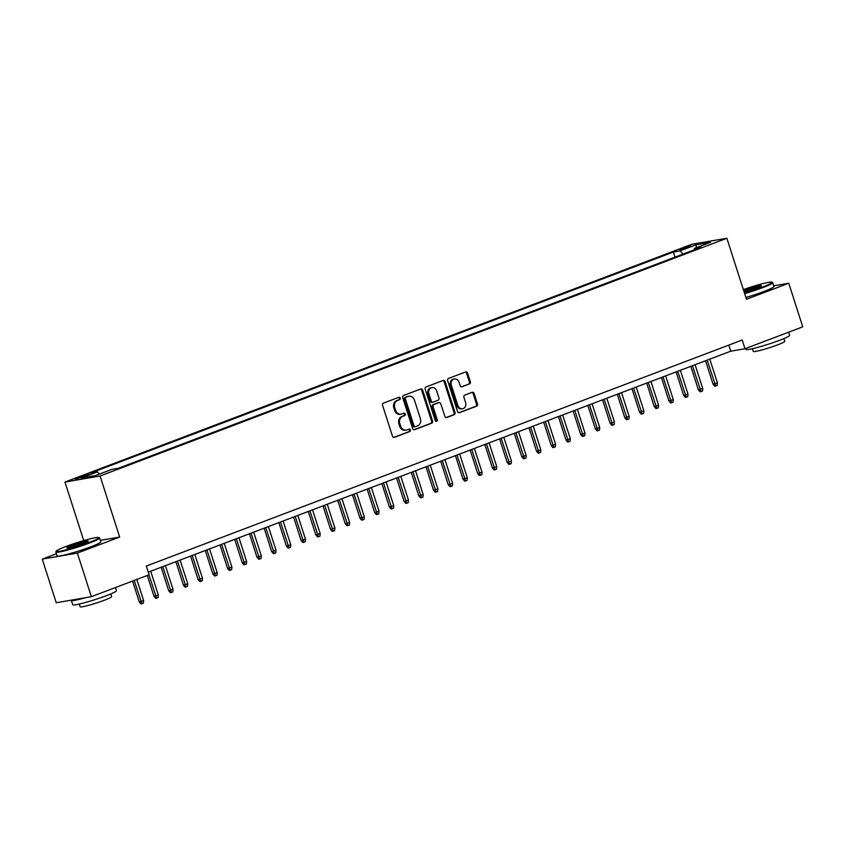 <?xml version="1.0" encoding="UTF-8"?>
<svg xmlns="http://www.w3.org/2000/svg" width="845" height="845" viewBox="0 0 845 845"><rect width="100%" height="100%" fill="white"/><g stroke="black" fill="none" stroke-linecap="round" stroke-linejoin="round"><path stroke-width="1.27" d="M400.213 398.09A1.267 1.077 80.2 0 0 398.819 397.277L383.472 403.097A1.806 1.542 80.2 0 0 382.574 405.357L392.471 436.168A1.806 1.542 80.2 0 0 394.467 437.33L409.804 431.51A1.267 1.077 80.2 0 0 409.043 429.112L407.058 429.873A5.778 4.922 80.2 0 1 406.276 430.084A5.778 4.922 80.2 0 1 400.678 426.144L399.843 423.577A5.778 4.922 80.2 0 1 402.706 416.342L404.692 415.592A1.267 1.077 80.2 0 0 403.931 413.194L401.945 413.955A5.778 4.922 80.2 0 1 401.164 414.166A5.778 4.922 80.2 0 1 395.566 410.226L394.742 407.66A5.778 4.922 80.2 0 1 397.604 400.424L399.59 399.674A1.267 1.077 80.2 0 0 400.213 398.09M401.164 414.166L400.213 414.325A5.778 4.922 80.2 0 1 394.615 410.385L393.791 407.818A5.778 4.922 80.2 0 1 396.654 400.593L398.639 399.843A1.267 1.077 80.2 0 0 398.449 397.414M393.77 437.404L408.864 431.679A1.267 1.077 80.2 0 0 408.674 429.26M406.276 430.084L405.325 430.242A5.778 4.922 80.2 0 1 399.727 426.313L398.903 423.746A5.778 4.922 80.2 0 1 401.766 416.511L403.752 415.761A1.267 1.077 80.2 0 0 403.561 413.332M682.337 248.356L679.771 249.624L688.411 247.31L690.978 246.032L682.337 248.356M469.45 384.021A1.806 1.542 80.2 0 0 470.348 381.76L467.57 373.12A1.806 1.542 80.2 0 0 465.574 371.958L448.537 378.423A1.806 1.542 80.2 0 0 447.639 380.683L457.525 411.494A1.806 1.542 80.2 0 0 459.522 412.656L476.569 406.191A1.806 1.542 80.2 0 0 477.457 403.931L474.108 393.485A1.806 1.542 80.2 0 0 472.112 392.323L464.824 395.09A1.806 1.542 80.2 0 0 463.926 397.351L465.584 402.526A4.827 4.109 80.2 0 1 462.542 408.748A4.827 4.109 80.2 0 1 457.863 405.463L451.346 385.172A4.827 4.109 80.2 0 1 454.399 378.951A4.827 4.109 80.2 0 1 459.078 382.246L460.166 385.626A1.806 1.542 80.2 0 0 462.152 386.788L468.5 384.19A1.806 1.542 80.2 0 0 469.397 381.929L466.62 373.279A1.806 1.542 80.2 0 0 465.32 372.053M746.452 299.278L788.755 283.233L802.75 326.835L745.005 348.742L742.206 340.017L146.322 566.055L149.121 574.78L91.366 596.686L77.37 553.084L119.673 537.04L100.08 476.01L726.858 238.248L746.452 299.278M422.658 390.158A1.806 1.542 80.2 0 0 420.662 388.996L403.614 395.46A1.806 1.542 80.2 0 0 402.727 397.72L412.613 428.531A1.806 1.542 80.2 0 0 414.61 429.693L431.647 423.229A1.806 1.542 80.2 0 0 432.545 420.968L422.658 390.158L421.708 390.316A1.806 1.542 80.2 0 0 420.398 389.091M426.081 386.936L443.118 380.472A1.806 1.542 80.2 0 1 445.114 381.634L455.001 412.445A1.806 1.542 80.2 0 1 454.114 414.705L446.815 417.472A1.806 1.542 80.2 0 1 444.819 416.31L440.805 403.815A1.806 1.542 80.2 0 0 438.819 402.653L433.981 404.491A1.806 1.542 80.2 0 0 433.084 406.751L437.256 419.754A1.267 1.077 80.2 0 1 435.238 420.525L425.183 389.196A1.806 1.542 80.2 0 1 426.081 386.936M83.454 476.77L89.179 474.298L75.089 479.009L83.454 476.77M100.08 476.01L64.949 482.051L691.738 244.3L726.858 238.248M675.007 257.144L673.37 252.032L90.721 473.042L97.376 471.901L99.467 474.098M673.37 252.032L680.014 250.891L696.195 244.744L710.624 242.261L694.442 248.398L701.086 247.258L118.448 468.267L111.804 469.419L95.612 475.555L81.183 478.038L97.376 471.901M56.383 553.771L42.25 559.136L77.37 553.084M42.25 559.136L56.245 602.738L91.366 596.686M788.755 283.233L773.724 285.821M83.75 540.589L64.949 482.051M148.276 572.149L730.767 351.193L745.005 348.742M728.802 345.098L730.767 351.193M694.442 248.398L694.136 249.888M683.066 254.091L680.014 250.891M696.195 244.744L696.248 247.712M119.673 537.04L100.344 540.367M413.913 429.756L430.707 423.387A1.806 1.542 80.2 0 0 431.594 421.127L421.708 390.316M405.98 397.256A1.267 1.077 80.2 0 0 405.346 398.829L414.029 425.88A1.267 1.077 80.2 0 0 415.434 426.693L417.525 425.901A5.778 4.922 80.2 0 0 420.387 418.666L414.451 400.181A5.778 4.922 80.2 0 0 408.853 396.242A5.778 4.922 80.2 0 0 408.072 396.453L405.03 397.414A1.267 1.077 80.2 0 0 404.396 398.998L405.346 398.829M415.085 426.757L414.483 426.852A1.267 1.077 80.2 0 1 413.089 426.038L404.396 398.998M408.853 396.242L407.903 396.411A5.778 4.922 80.2 0 0 407.121 396.622L408.072 396.453M405.03 397.414L407.121 396.622M446.118 417.546L453.163 414.874A1.806 1.542 80.2 0 0 454.05 412.613L444.164 381.803A1.806 1.542 80.2 0 0 442.864 380.567M438.365 402.727A1.806 1.542 80.2 0 0 437.868 402.811L433.031 404.649A1.806 1.542 80.2 0 0 432.133 406.91L436.316 419.923L437.256 419.754M435.967 421.338A1.267 1.077 80.2 0 0 436.316 419.923M436.643 390.844A4.827 4.109 80.2 0 0 431.964 387.559A4.827 4.109 80.2 0 0 428.922 393.781L431.214 400.931A1.806 1.542 80.2 0 0 433.21 402.093L438.048 400.255A1.806 1.542 80.2 0 0 438.946 397.995L436.643 390.844M431.964 387.559L431.013 387.718A4.827 4.109 80.2 0 0 427.971 393.939L428.922 393.781M432.26 402.252A1.806 1.542 80.2 0 1 430.263 401.09L427.971 393.939M461.465 386.852L468.5 384.19M454.399 378.951L453.448 379.12A4.827 4.109 80.2 0 0 450.396 385.341L451.346 385.172M462.542 408.748L461.592 408.917A4.827 4.109 80.2 0 1 456.913 405.621L450.396 385.341M458.835 412.719L475.619 406.35A1.806 1.542 80.2 0 0 476.506 404.09L473.158 393.654A1.806 1.542 80.2 0 0 471.859 392.418M143.618 600.584L143.386 603.14L141.907 603.7L140.957 603.869L139.267 601.883L143.618 600.584L136.827 579.438M141.907 603.7L134.186 580.441M139.267 601.883L132.58 581.054M65.963 546.493A22.424 1.922 -17.8 0 0 56.214 551.172A22.424 1.922 -17.8 0 0 66.776 549.662A22.424 1.922 -17.8 0 0 89.116 542.501A22.424 1.922 -17.8 0 0 98.759 537.504A22.424 1.922 -17.8 0 0 65.963 546.493M98.759 537.504L99.456 537.864A22.984 1.965 162.2 0 1 99.583 537.99A22.984 1.965 162.2 0 1 89.57 542.976A22.984 1.965 162.2 0 1 67.494 550.095A22.984 1.965 162.2 0 1 55.823 552.049A22.984 1.965 162.2 0 1 55.854 551.859L56.214 551.172M71.751 545.49A11.217 0.961 162.2 0 1 82.926 541.909A11.217 0.961 162.2 0 1 88.197 541.159A11.217 0.961 162.2 0 1 83.328 543.504A11.217 0.961 162.2 0 1 66.924 547.993A11.217 0.961 162.2 0 1 71.751 545.49M87.563 541.645A10.658 0.908 -17.8 0 0 72.205 545.965A10.658 0.908 -17.8 0 0 67.727 548.014M115.49 587.539L116.494 590.666A22.984 1.965 162.2 0 1 106.481 595.64A22.984 1.965 162.2 0 1 84.405 602.76A22.984 1.965 162.2 0 1 72.733 604.714L71.339 600.351A22.984 1.965 162.2 0 1 71.392 600.13M85.672 597.668A22.984 1.965 162.2 0 1 71.339 600.351M110.79 593.929L111.656 596.633A16.541 1.415 162.2 0 1 104.442 600.225A16.541 1.415 162.2 0 1 88.556 605.347A16.541 1.415 162.2 0 1 80.148 606.752L79.282 604.038M99.583 537.99L100.819 541.835A22.984 1.965 162.2 0 1 90.806 546.81A22.984 1.965 162.2 0 1 68.73 553.929A22.984 1.965 162.2 0 1 57.059 555.883L55.823 552.049M744.456 293.067A22.424 1.922 -17.8 0 0 762.243 287.163A22.424 1.922 -17.8 0 0 771.886 282.167A22.424 1.922 -17.8 0 0 743.346 289.592M771.886 282.167L772.583 282.526A22.984 1.965 162.2 0 1 772.71 282.652A22.984 1.965 162.2 0 1 762.697 287.638A22.984 1.965 162.2 0 1 744.635 293.637M743.674 290.627A11.217 0.961 162.2 0 1 744.878 290.152A11.217 0.961 162.2 0 1 756.043 286.571A11.217 0.961 162.2 0 1 761.324 285.821A11.217 0.961 162.2 0 1 756.455 288.156A11.217 0.961 162.2 0 1 744.128 292.032M760.69 286.307A10.658 0.908 -17.8 0 0 745.322 290.627A10.658 0.908 -17.8 0 0 743.864 291.208M788.617 332.191L789.621 335.317A22.984 1.965 162.2 0 1 779.608 340.303A22.984 1.965 162.2 0 1 757.532 347.422A22.984 1.965 162.2 0 1 745.86 349.365L745.586 348.52M783.906 338.591L784.783 341.296A16.541 1.415 162.2 0 1 777.569 344.887A16.541 1.415 162.2 0 1 761.683 350.01A16.541 1.415 162.2 0 1 753.275 351.414L752.409 348.7M772.71 282.652L773.946 286.497A22.984 1.965 162.2 0 1 763.933 291.472A22.984 1.965 162.2 0 1 745.871 297.472M158.332 595.007L158.089 597.563L156.621 598.123L155.67 598.281L153.98 596.306L158.332 595.007L150.706 571.231M156.621 598.123L148.9 574.864M153.98 596.306L147.283 575.477M173.045 589.419L172.802 591.975L171.334 592.535L170.384 592.704L168.694 590.718L173.045 589.419L165.409 565.643M171.334 592.535L162.768 566.657M168.694 590.718L161.163 567.259M187.759 583.842L187.516 586.398L186.048 586.958L185.097 587.117L183.407 585.141L187.759 583.842L180.122 560.066M186.048 586.958L177.482 561.069M183.407 585.141L175.876 561.682M202.473 578.265L202.23 580.821L200.761 581.371L199.811 581.54L198.121 579.564L202.473 578.265L194.836 554.489M200.761 581.371L192.195 555.492M198.121 579.564L190.579 556.105M217.186 572.678L216.943 575.234L215.475 575.794L214.524 575.963L212.834 573.977L217.186 572.678L209.549 548.901M215.475 575.794L206.909 549.905M212.834 573.977L205.293 550.518M231.9 567.101L231.657 569.657L230.189 570.217L229.238 570.375L227.548 568.4L231.9 567.101L224.263 543.324M230.189 570.217L221.622 544.328M227.548 568.4L220.006 544.94M246.613 561.513L246.37 564.069L244.902 564.629L243.951 564.798L242.251 562.812L246.613 561.513L238.977 537.737M244.902 564.629L236.336 538.751M242.251 562.812L234.72 539.353M261.327 555.936L261.084 558.492L259.616 559.052L258.665 559.21L256.964 557.235L261.327 555.936L253.69 532.16M259.616 559.052L251.039 533.163M256.964 557.235L249.433 533.776M276.04 550.359L275.797 552.915L274.329 553.464L273.379 553.633L271.678 551.658L276.04 550.359L268.404 526.583M274.329 553.464L265.752 527.586M271.678 551.658L264.147 528.199M290.754 544.771L290.511 547.328L289.043 547.887L288.092 548.056L286.392 546.071L290.754 544.771L283.117 520.995M289.043 547.887L280.466 521.999M286.392 546.071L278.861 522.611M305.467 539.194L305.225 541.751L303.756 542.31L302.806 542.469L301.105 540.494L305.467 539.194L297.831 515.418M303.756 542.31L295.18 516.422M301.105 540.494L293.574 517.034M320.181 533.607L319.938 536.163L318.47 536.723L317.519 536.892L315.819 534.906L320.181 533.607L312.544 509.841M318.47 536.723L309.893 510.845M315.819 534.906L308.288 511.447M334.895 528.03L334.652 530.586L333.183 531.146L332.233 531.304L330.532 529.329L334.895 528.03L327.258 504.254M333.183 531.146L324.607 505.257M330.532 529.329L323.001 505.87M349.608 522.453L349.365 525.009L347.897 525.558L346.946 525.727L345.246 523.752L349.608 522.453L341.971 498.677M347.897 525.558L339.32 499.68M345.246 523.752L337.715 500.293M364.322 516.865L364.079 519.421L362.611 519.981L361.66 520.15L359.959 518.165L364.322 516.865L356.685 493.089M362.611 519.981L354.034 494.093M359.959 518.165L352.428 494.705M379.035 511.288L378.792 513.844L377.324 514.404L376.374 514.563L374.673 512.588L379.035 511.288L371.399 487.512M377.324 514.404L368.747 488.516M374.673 512.588L367.142 489.128M393.749 505.711L393.506 508.257L392.038 508.817L391.087 508.986L389.387 507L393.749 505.711L386.112 481.935M392.038 508.817L383.461 482.939M389.387 507L381.855 483.541M408.462 500.124L408.219 502.68L406.741 503.24L405.801 503.398L404.1 501.423L408.462 500.124L400.826 476.348M406.741 503.24L398.175 477.351M404.1 501.423L396.569 477.964M423.165 494.547L422.933 497.103L421.454 497.663L420.514 497.821L418.814 495.846L423.165 494.547L415.539 470.771M421.454 497.663L412.888 471.774M418.814 495.846L411.283 472.387M437.879 488.959L437.647 491.515L436.168 492.075L435.228 492.244L433.527 490.258L437.879 488.959L430.253 465.183M436.168 492.075L427.602 466.186M433.527 490.258L425.996 466.799M452.593 483.382L452.36 485.938L450.881 486.498L449.931 486.657L448.241 484.681L452.593 483.382L444.966 459.606M450.881 486.498L442.315 460.609M448.241 484.681L440.71 461.222M467.306 477.805L467.074 480.351L465.595 480.911L464.644 481.08L462.954 479.104L467.306 477.805L459.68 454.029M465.595 480.911L457.029 455.032M462.954 479.104L455.423 455.635M482.02 472.218L481.787 474.774L480.309 475.334L479.358 475.492L477.668 473.517L482.02 472.218L474.394 448.441M480.309 475.334L471.742 449.445M477.668 473.517L470.137 450.058M496.733 466.641L496.501 469.197L495.022 469.757L494.071 469.915L492.381 467.94L496.733 466.641L489.107 442.864M495.022 469.757L486.456 443.868M492.381 467.94L484.85 444.481M511.447 461.053L511.204 463.609L509.736 464.169L508.785 464.338L507.095 462.352L511.447 461.053L503.821 437.277M509.736 464.169L501.169 438.28M507.095 462.352L499.564 438.893M526.16 455.476L525.917 458.032L524.449 458.592L523.499 458.75L521.809 456.775L526.16 455.476L518.524 431.7M524.449 458.592L515.883 432.703M521.809 456.775L514.278 433.316M540.874 449.899L540.631 452.455L539.163 453.004L538.212 453.173L536.522 451.198L540.874 449.899L533.237 426.123M539.163 453.004L530.597 427.126M536.522 451.198L528.991 427.728M555.587 444.312L555.345 446.868L553.876 447.428L552.926 447.586L551.236 445.611L555.587 444.312L547.951 420.535M553.876 447.428L545.31 421.539M551.236 445.611L543.694 422.151M570.301 438.735L570.058 441.291L568.59 441.85L567.639 442.009L565.949 440.034L570.301 438.735L562.664 414.958M568.59 441.85L560.024 415.962M565.949 440.034L558.408 416.574M585.015 433.147L584.772 435.703L583.303 436.263L582.353 436.432L580.663 434.446L585.015 433.147L577.378 409.371M583.303 436.263L574.737 410.374M580.663 434.446L573.121 410.987M599.728 427.57L599.485 430.126L598.017 430.686L597.066 430.844L595.366 428.869L599.728 427.57L592.091 403.794M598.017 430.686L589.451 404.797M595.366 428.869L587.835 405.41M614.442 421.993L614.199 424.549L612.731 425.098L611.78 425.267L610.079 423.292L614.442 421.993L606.805 398.217M612.731 425.098L604.164 399.22M610.079 423.292L602.548 399.822M629.155 416.405L628.912 418.962L627.444 419.521L626.494 419.68L624.793 417.705L629.155 416.405L621.519 392.629M627.444 419.521L618.867 393.633M624.793 417.705L617.262 394.245M643.869 410.828L643.626 413.385L642.158 413.944L641.207 414.103L639.507 412.128L643.869 410.828L636.232 387.052M642.158 413.944L633.581 388.056M639.507 412.128L631.976 388.668M658.582 405.241L658.339 407.797L656.871 408.357L655.921 408.526L654.22 406.54L658.582 405.241L650.946 381.465M656.871 408.357L648.295 382.479M654.22 406.54L646.689 383.081M673.296 399.664L673.053 402.22L671.585 402.78L670.634 402.938L668.934 400.963L673.296 399.664L665.659 375.888M671.585 402.78L663.008 376.891M668.934 400.963L661.403 377.504M688.01 394.087L687.767 396.643L686.298 397.192L685.348 397.361L683.647 395.386L688.01 394.087L680.373 370.311M686.298 397.192L677.722 371.314M683.647 395.386L676.116 371.916M702.723 388.499L702.48 391.055L701.012 391.615L700.061 391.774L698.361 389.798L702.723 388.499L695.086 364.723M701.012 391.615L692.435 365.727M698.361 389.798L690.83 366.339M717.437 382.922L717.194 385.478L715.726 386.038L714.775 386.197L713.074 384.221L717.437 382.922L709.8 359.146M715.726 386.038L707.149 360.15M713.074 384.221L705.543 360.762M77.825 478.576L77.571 477.784M81.141 477.583L80.814 476.548M396.654 400.593L397.604 400.424M393.791 407.818L394.742 407.66M394.615 410.385L395.566 410.226M403.752 415.761L404.692 415.592M401.766 416.511L402.706 416.342M398.903 423.746L399.843 423.577M399.727 426.313L400.678 426.144M408.864 431.679L409.804 431.51M398.639 399.843L399.59 399.674M431.594 421.127L432.545 420.968M430.707 423.387L431.647 423.229M413.089 426.038L414.029 425.88M444.164 381.803L445.114 381.634M454.05 412.613L455.001 412.445M453.163 414.874L454.114 414.705M437.868 402.811L438.819 402.653M433.031 404.649L433.981 404.491M432.133 406.91L433.084 406.751M430.263 401.09L431.214 400.931M456.913 405.621L457.863 405.463M473.158 393.654L474.108 393.485M476.506 404.09L477.457 403.931M475.619 406.35L476.569 406.191M466.62 373.279L467.57 373.12M469.397 381.929L470.348 381.76M414.314 426.905L415.254 426.736M438.111 402.748L439.062 402.59M432.017 402.315L432.967 402.157"/></g></svg>
